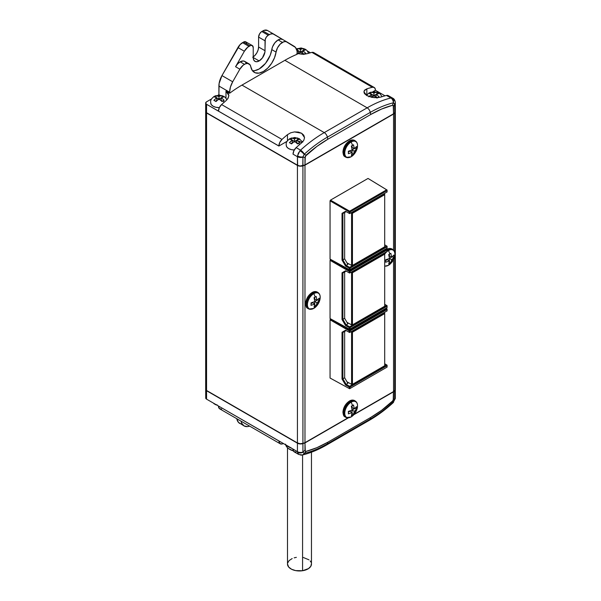 <?xml version="1.0" encoding="UTF-8"?>
<svg xmlns="http://www.w3.org/2000/svg" width="601" height="601" viewBox="0 0 601 601"><rect width="100%" height="100%" fill="white"/><g stroke="black" fill="none" stroke-linecap="round" stroke-linejoin="round"><path stroke-width="0.9" d="M210.861 103.868A8.346 4.816 0 0 0 219.342 107.624L215.812 107.263L213.107 106.219L211.297 104.657L210.666 102.809M224.06 102.35A5.356 3.095 -120 0 0 223.084 100.818L222.009 101.539L219.793 99.548A3.035 1.75 180 0 1 218.223 99.548L216.007 101.539L213.858 100.299L216.075 98.309A3.035 1.75 180 0 1 216.075 97.4L213.858 96.829L214.933 96.115A5.356 3.095 -120 0 0 214.211 96.34A5.356 3.095 60 0 1 214.933 96.115L216.007 95.597L218.223 96.16L222.009 95.597L224.158 96.829L221.942 97.4L221.942 98.309L224.158 100.299L222.009 101.539L219.793 99.548L218.223 99.548L216.007 101.539L213.858 100.299L216.863 97.858L216.863 100.337L215.451 101.148L216.863 100.337L216.863 97.858L215.999 97.362L216.007 95.597L216.06 97.392L213.858 96.829L216.007 95.597L219.004 96.618L219.793 96.16L219.004 96.618L218.223 96.16A3.035 1.75 180 0 1 219.793 96.16L222.009 95.597L222.009 97.362L221.153 97.858L219.004 99.097L216.863 97.858L216.075 98.309L216.075 97.4L219.004 99.097L218.223 99.548L219.004 99.097L219.793 99.548L219.004 99.097L219.004 96.618L219.004 99.097L221.153 97.858L221.942 98.309L221.153 97.858L221.942 97.4A3.035 1.75 180 0 1 221.942 98.309L224.158 100.299L223.084 100.818A5.356 3.095 60 0 1 224.06 102.35M286.399 146.231A8.346 4.816 0 0 0 294.257 149.995M299.538 144.608A5.356 3.095 -120 0 0 298.614 143.188L297.54 143.909L295.324 141.919A3.035 1.75 180 0 1 293.754 141.919L291.538 143.909L289.389 142.67L291.605 140.679A3.035 1.75 180 0 1 291.605 139.77L289.389 139.199L290.463 138.485A5.356 3.095 -120 0 0 289.742 138.703A5.356 3.095 60 0 1 290.463 138.485L291.538 137.96L293.754 138.53L297.54 137.96L299.689 139.199L297.472 139.77L297.472 140.679L299.689 142.67L297.54 143.909L295.324 141.919L293.754 141.919L291.538 143.909L289.389 142.67L292.394 140.228L292.394 142.7L290.989 143.519L292.394 142.7L292.394 140.228L291.538 139.732L291.538 137.96L291.59 139.763L289.389 139.199L291.538 137.96L294.543 138.989L295.324 138.53L294.543 138.989L293.754 138.53A3.035 1.75 180 0 1 295.324 138.53L297.54 137.96L297.487 139.763L297.54 137.96L299.689 139.199L294.543 141.46L292.394 140.228L291.605 140.679L291.605 139.77L294.543 141.46L293.754 141.919L294.543 141.46L295.324 141.919L294.543 141.46L294.543 138.989L294.543 141.46L296.684 140.228L297.472 140.679L296.684 140.228L297.472 139.77A3.035 1.75 180 0 1 297.472 140.679L299.689 142.67L298.614 143.188A5.356 3.095 60 0 1 299.538 144.608M304.925 54.143A5.356 3.095 -120 0 0 304.624 53.744L303.55 54.466L301.334 52.475A3.035 1.75 180 0 1 299.764 52.475L298.126 53.782L300.545 52.017L298.404 50.777L298.404 53.256L297.668 53.677L298.404 53.256L298.404 50.777L296.458 49.83L297.615 50.326L297.54 48.516L299.764 49.087L303.55 48.516L304.632 49.042L305.699 49.755L303.475 50.326L303.475 51.235L305.699 53.226L303.55 54.466L301.334 52.475L299.764 52.475L300.545 52.017L301.334 52.475L300.545 52.017L300.545 49.537L301.334 49.087L300.545 49.537L299.764 49.087L300.545 49.537L300.545 52.017L298.404 50.777L297.615 51.235A3.035 1.75 180 0 1 297.615 50.326L297.54 48.516L299.764 49.087A3.035 1.75 180 0 1 301.334 49.087L303.55 48.516L303.497 50.319L303.55 48.516L305.699 49.755L300.545 52.017L302.694 50.777L303.475 51.235L302.694 50.777L303.475 50.326A3.035 1.75 180 0 1 303.475 51.235L305.699 53.226L304.624 53.744A5.356 3.095 60 0 1 304.925 54.143M297.119 51.551L298.404 50.777L297.615 50.326L297.119 51.551M378.006 97.354L376.94 98.068L374.716 96.077A3.035 1.75 180 0 1 373.146 96.077L371.598 97.294L373.935 95.627L371.786 94.387L371.786 96.866L371.185 97.212L371.786 96.866L371.786 94.387L368.781 93.365L369.855 92.644A5.356 3.095 -120 0 0 369.134 92.87A5.356 3.095 60 0 1 369.855 92.644L370.93 92.126L373.146 92.697L376.94 92.126L379.081 93.365L376.865 93.936L376.865 94.838L379.081 96.829L376.94 98.068L374.716 96.077L373.146 96.077L373.935 95.627L374.716 96.077L373.935 95.627L373.935 93.147L374.716 92.697L373.935 93.147L373.146 92.697L373.935 93.147L373.935 95.627L371.786 94.387L371.005 94.838A3.035 1.75 180 0 1 371.005 93.936L368.781 93.365L369.855 92.644L370.93 92.126L370.93 93.891L370.93 92.126L373.146 92.697A3.035 1.75 180 0 1 374.716 92.697L376.94 92.126L376.88 93.921L376.94 92.126L379.081 93.365L373.935 95.627L376.076 94.387L376.865 94.838L376.076 94.387L376.865 93.936A3.035 1.75 180 0 1 376.865 94.838L379.081 96.829L378.006 97.354M368.781 96.829L371.786 94.387L371.005 93.936L371.005 94.838L368.781 96.829M373.987 97.64L366.85 95.597L364.672 93.786L364.101 92.809L364.123 90.901L366.85 88.843A121.575 70.189 -60 0 1 372.327 87.273A6.07 3.501 -60 0 1 374.175 87.461A6.07 3.501 -60 0 1 375.437 90.24L373.026 91.69L375.437 90.3L375.212 88.798L374.115 87.43L372.327 87.273L311.927 52.4L372.327 87.273A121.575 70.189 -60 0 0 366.85 88.843L366.85 94.868L366.85 88.843L364.694 90.075L363.921 91.825L366.85 95.597L372.034 97.377L377.804 97.64L373.987 97.64M392.746 98.188L391.536 97.895A4.553 3.381 89.7 0 1 393.505 102.786L394.714 104.131A4.553 2.629 0 0 0 395.33 102.801L395.285 102.117C394.895 100.089 394.053 98.782 392.753 98.188L388.344 95.642A6.07 3.501 120 0 0 386.488 95.446A121.575 70.189 120 0 0 381.011 97.016L380.899 97.054M259.136 60.941A8.346 4.816 -60 0 1 254.959 61.355A8.346 4.816 -60 0 1 253.231 57.531L259.136 60.941L262.412 57.899L264.921 52.114L265.281 39.245L266.468 36.886L268.256 35.234L270.578 34.039L272.922 33.821L282.68 39.486L273.898 34.204A9.105 5.259 -60 0 0 273.853 34.174A9.105 5.259 -60 0 0 269.301 34.625L262.862 30.906L269.301 34.625L268.256 35.234L261.818 31.515L268.256 35.234A4.553 2.629 -60 0 0 265.033 40.808L258.595 37.089L265.033 40.808L265.033 50.717A8.346 4.816 -60 0 1 259.136 60.941L253.231 57.531L253.682 59.882L254.959 61.355L256.875 61.723L259.136 60.941M249.009 63.856L244.72 61.377A9.105 5.259 120 0 0 240.167 61.828L244.457 64.307A9.105 5.259 -60 0 1 249.009 63.856A9.105 5.259 -60 0 1 250.782 66.696L252.345 70.572L255.222 72.796L259.069 73.104L263.426 71.466L267.783 68.071L271.629 63.323L274.507 57.779L276.069 52.092A9.105 5.259 -60 0 1 282.395 42.401A9.105 5.259 -60 0 1 286.947 41.95A9.105 5.259 -60 0 1 286.993 41.98L294.159 46.3A15.175 8.76 -60 0 1 297.225 53.196L297.225 54.225A121.575 70.189 120 0 0 284.882 60.318L241.97 85.094L324.255 132.603A4.553 2.629 60 0 1 327.365 137.156L370.284 112.379A4.553 2.629 -120 0 0 367.173 107.827L324.255 132.603L367.173 107.827A4.553 2.629 60 0 1 370.284 112.379A118.202 68.244 -60 0 1 393.339 102.809L393.505 102.786A4.553 3.381 -90.3 0 0 391.536 97.895L390.883 97.986A4.553 3.253 76.2 0 1 393.339 102.809A4.553 3.253 -103.8 0 0 390.883 97.986A121.575 70.189 120 0 0 367.173 107.827L284.882 60.318L367.173 107.827A121.575 70.189 -60 0 1 390.883 97.986L391.536 97.895M286.895 41.927L282.703 39.501A9.105 5.259 120 0 0 282.65 39.478A9.105 5.259 120 0 0 278.105 39.929L282.395 42.401L278.105 39.929L274.912 42.746L272.561 46.773L270.217 55.3L265.514 63.36L259.136 68.987L254.771 70.633L252.758 70.723M387.089 250.602A9.383 5.417 -60 0 1 388.036 249.978A0.909 0.526 60 0 1 388.486 250.527A9.03 5.214 -60 0 1 394.602 256.484A9.03 5.214 -60 0 1 391.499 262.66A9.03 5.214 -60 0 1 388.486 265.274A14.755 8.519 -120 0 0 389.839 263.388A13.583 7.843 180 0 1 388.704 263.974L389.486 260.954L385.707 262.239L385.707 259.76L389.486 258.475L388.704 254.554A13.583 7.843 0 0 0 389.839 253.968A14.755 8.519 -120 0 0 388.486 250.527A9.03 5.214 120 0 0 384.7 254.148L384.7 306.255L352.013 325.126L346.942 322.294L351.585 324.878L351.72 271.855L384.272 253.397L352.013 272.02L352.441 272.764L351.585 272.764L351.585 324.878L352.441 324.878L352.441 272.764L352.013 272.02L351.585 272.764L352.441 272.764L384.7 254.14L384.272 253.397L384.7 253.645L383.994 253.224L384.7 253.645L384.7 305.759L384.7 253.645L384.7 254.14L384.272 253.397L384.7 254.14L384.7 306.255L384.7 305.759L384.7 306.255L352.441 324.878L351.585 324.878L352.013 325.126L352.441 324.878L352.441 272.764L384.7 254.14A9.03 5.214 -60 0 1 388.486 250.527A14.755 8.519 60 0 1 389.839 253.968A13.583 7.843 0 0 0 390.853 253.314L391.634 257.236L393.858 255.049L393.918 256.327L393.858 257.529L391.634 259.715L390.853 262.735A13.583 7.843 180 0 1 389.839 263.388A14.755 8.519 60 0 1 388.486 265.274A0.909 0.526 60 0 1 388.434 265.311A0.909 0.526 -120 0 0 388.486 265.274A9.03 5.214 -60 0 1 384.7 266.018A9.03 5.214 120 0 0 388.486 265.274A9.03 5.214 120 0 0 390.778 263.463L394.451 257.1A9.03 5.214 120 0 0 388.486 250.527A0.909 0.526 -120 0 0 388.036 249.978L387.292 249.475A9.473 5.469 120 0 0 387.089 249.595M384.332 253.419A9.383 5.417 -60 0 1 384.888 252.705M344.869 416.816A9.473 5.469 -60 0 1 343.87 409.123A9.473 5.469 -60 0 1 349.955 401.115A9.473 5.469 120 0 0 343.689 409.724A9.473 5.469 120 0 0 345.522 417.199L346.304 417.552A9.383 5.417 -60 0 1 344.493 410.145A9.383 5.417 -60 0 1 350.699 401.611A0.909 0.526 60 0 1 351.149 402.159A9.03 5.214 -60 0 1 357.264 408.117A9.03 5.214 -60 0 1 354.162 414.299A9.03 5.214 -60 0 1 351.149 416.906A14.755 8.519 -120 0 0 352.502 415.021A13.583 7.843 180 0 1 351.367 415.607L352.148 412.587L348.37 413.871L348.37 411.4L352.148 410.115L351.367 406.193A13.583 7.843 0 0 0 352.502 405.607A14.755 8.519 -120 0 0 351.149 402.159A9.03 5.214 120 0 0 344.764 413.225A9.03 5.214 120 0 0 351.149 416.906A9.03 5.214 120 0 0 353.441 415.096L357.114 408.733A9.03 5.214 120 0 0 351.149 402.159A14.755 8.519 60 0 1 352.502 405.607A13.583 7.843 0 0 0 353.516 404.954L354.297 408.875L356.521 406.689L356.581 407.959L356.521 409.168L354.297 411.347L353.516 414.367A13.583 7.843 180 0 1 352.502 415.021A14.755 8.519 60 0 1 351.149 416.906A0.909 0.526 60 0 1 351.097 416.951A0.909 0.526 -120 0 0 351.149 416.906A9.03 5.214 -60 0 1 344.764 413.225A9.03 5.214 -60 0 1 351.149 402.159A0.909 0.526 -120 0 0 350.699 401.611A9.383 5.417 120 0 0 344.673 409.551A9.383 5.417 120 0 0 345.658 417.162A9.383 5.417 120 0 0 348.46 417.778M355.311 401.107A9.473 5.469 120 0 0 354.973 400.829A9.473 5.469 120 0 0 349.955 401.115A0.909 0.526 -120 0 0 349.444 401.032A0.909 0.526 60 0 1 349.955 401.115L350.699 401.611L349.955 401.115A9.473 5.469 -60 0 1 354.425 400.506M344.869 156.651A9.473 5.469 -60 0 1 343.87 148.965A9.473 5.469 -60 0 1 349.955 140.95A9.473 5.469 120 0 0 343.689 149.559A9.473 5.469 120 0 0 345.522 157.041L346.304 157.387A9.383 5.417 -60 0 1 344.493 149.98A9.383 5.417 -60 0 1 350.699 141.453A0.909 0.526 60 0 1 351.149 142.001A9.03 5.214 -60 0 1 357.264 147.959A9.03 5.214 -60 0 1 354.162 154.134A9.03 5.214 -60 0 1 351.149 156.748A14.755 8.519 -120 0 0 352.502 154.863A13.583 7.843 180 0 1 351.367 155.449L352.148 152.429L348.37 153.713L348.37 151.234L352.148 149.95L351.367 146.028A13.583 7.843 0 0 0 352.502 145.442A14.755 8.519 -120 0 0 351.149 142.001A9.03 5.214 120 0 0 344.764 153.06A9.03 5.214 120 0 0 351.149 156.748A9.03 5.214 120 0 0 353.441 154.938L357.114 148.575A9.03 5.214 120 0 0 351.149 142.001A14.755 8.519 60 0 1 352.502 145.442A13.583 7.843 0 0 0 353.516 144.788L354.297 148.71L356.521 146.524L356.581 147.801L356.521 149.003L354.297 151.189L353.516 154.209A13.583 7.843 180 0 1 352.502 154.863A14.755 8.519 60 0 1 351.149 156.748A0.909 0.526 60 0 1 351.097 156.786A0.909 0.526 -120 0 0 351.149 156.748A9.03 5.214 -60 0 1 344.764 153.06A9.03 5.214 -60 0 1 351.149 142.001A0.909 0.526 -120 0 0 350.699 141.453A9.383 5.417 120 0 0 344.673 149.386A9.383 5.417 120 0 0 345.658 157.004A9.383 5.417 120 0 0 348.46 157.612M355.311 140.942A9.473 5.469 120 0 0 354.973 140.664A9.473 5.469 120 0 0 349.955 140.95A0.909 0.526 -120 0 0 349.444 140.867A0.909 0.526 60 0 1 349.955 140.95L350.699 141.453L349.955 140.95A9.473 5.469 -60 0 1 354.425 140.341M311.438 563.595L310.822 566.27L308.486 568.606L302.573 570.732L302.573 454.965L302.573 570.732A11.99 6.919 0 0 0 311.461 564.046L311.461 452.2M307.532 308.29A9.473 5.469 -60 0 1 306.533 300.598A9.473 5.469 -60 0 1 312.618 292.582A9.473 5.469 120 0 0 306.352 301.199A9.473 5.469 120 0 0 308.185 308.674L308.967 309.027A9.383 5.417 -60 0 1 307.156 301.619A9.383 5.417 -60 0 1 313.361 293.085A0.909 0.526 60 0 1 313.812 293.634A9.03 5.214 -60 0 1 319.935 299.591A9.03 5.214 -60 0 1 316.825 305.774A9.03 5.214 -60 0 1 313.812 308.381A14.755 8.519 -120 0 0 315.164 306.495A13.583 7.843 180 0 1 314.038 307.081L314.811 304.061L311.033 305.346L311.033 302.874L314.811 301.589L314.038 297.668A13.583 7.843 0 0 0 315.164 297.082A14.755 8.519 -120 0 0 313.812 293.634A9.03 5.214 120 0 0 307.427 304.699A9.03 5.214 120 0 0 313.812 308.381A9.03 5.214 120 0 0 316.103 306.57L319.777 300.207A9.03 5.214 120 0 0 313.812 293.634A14.755 8.519 60 0 1 315.164 297.082A13.583 7.843 0 0 0 316.179 296.428L316.96 300.35L319.184 298.164L319.244 299.433L319.184 300.643L316.96 302.821L316.179 305.841A13.583 7.843 180 0 1 315.164 306.495A14.755 8.519 60 0 1 313.812 308.381A0.909 0.526 60 0 1 313.76 308.426A0.909 0.526 -120 0 0 313.812 308.381A9.03 5.214 -60 0 1 307.427 304.699A9.03 5.214 -60 0 1 313.812 293.634A0.909 0.526 -120 0 0 313.361 293.085A9.383 5.417 120 0 0 307.336 301.026A9.383 5.417 120 0 0 308.321 308.636A9.383 5.417 120 0 0 311.123 309.252M317.974 292.582A9.473 5.469 120 0 0 317.636 292.304A9.473 5.469 120 0 0 312.618 292.582A0.909 0.526 -120 0 0 312.107 292.507A0.909 0.526 60 0 1 312.618 292.582L313.361 293.085L312.618 292.582A9.473 5.469 -60 0 1 317.088 291.973M395.285 111.2L395.24 112.056L393.535 114.04L304.977 165.17L300.057 166.184L297.435 165.433L206.564 112.973L205.73 111.388M282.703 39.501L280.599 39.065L278.105 39.929A9.105 5.259 120 0 0 271.78 49.613L276.069 52.092L277.497 47.832L280.216 44.098L283.664 41.815L286.016 41.597L295.459 47.411L297.022 50.927L297.225 54.225A121.575 70.189 120 0 0 284.882 60.318L241.97 85.094A121.575 70.189 120 0 0 229.627 93.245L225.984 91.142L228.132 93.095L228.868 95.574L228.102 98.226L225.984 100.705A121.575 70.189 120 0 0 221.581 104.559L281.982 139.432A121.575 70.189 -60 0 1 287.458 134.677L290.666 132.813L294.49 131.912L298.344 132.085L301.619 133.257L303.798 135.233L304.549 137.719L303.775 140.379L301.619 142.858A121.575 70.189 120 0 0 296.143 147.613L293.904 150.686L293.04 154.164L297.435 156.703L297.645 165.313L206.774 112.845L297.645 165.313L300.094 166.011L304.797 165.027L393.287 113.935L304.797 165.027L302.776 165.703L302.949 156.921L304.309 154.209A4.553 1.803 -132.3 0 0 300.538 150.145L299.899 150.806A4.553 1.367 39.7 0 1 304.151 154.374A4.553 1.367 -140.3 0 0 299.899 150.806L297.495 155.892A4.553 2.284 9.5 0 0 302.949 156.921A4.553 2.284 -170.5 0 1 297.495 155.892L297.435 156.703A4.553 2.629 0 0 0 302.927 157.124A4.553 2.629 180 0 1 297.435 156.703L298.314 153.24L300.538 150.145A4.553 1.803 47.7 0 1 304.309 154.209A118.202 68.244 -60 0 1 327.365 137.156A4.553 2.629 -120 0 0 324.255 132.603A121.575 70.189 120 0 0 300.538 150.145L296.143 147.613A6.07 3.501 120 0 0 293.04 154.164L297.435 156.703L297.435 165.185L206.564 112.725L206.564 104.296A3.035 1.75 180 0 1 205.67 103.056A3.035 1.75 180 0 1 206.564 101.817L205.67 103.056L206.564 104.296L278.872 145.99A6.07 3.501 -60 0 1 281.982 139.432L221.581 104.559A6.07 3.501 120 0 0 218.471 111.117L206.564 104.296L206.564 112.725A3.035 1.75 180 0 1 206.564 110.246M205.677 111.606A3.035 1.75 180 0 0 205.67 111.733A3.035 1.75 180 0 0 206.564 112.973L206.564 390.477L205.67 389.238A3.035 1.75 0 0 0 206.564 390.477L297.435 442.945L297.435 165.433L297.435 442.945L206.564 390.477L206.564 112.973L297.435 165.433A4.553 2.629 180 0 0 302.927 165.853L302.927 443.358L300.057 443.688L297.435 442.945A4.553 2.629 0 0 0 302.927 443.358L304.977 442.674L302.927 443.358L302.927 165.853L304.977 165.17L304.977 442.674L347.919 417.89L304.977 442.674L304.977 165.17L393.535 114.04L393.535 250.159L393.535 114.04L394.714 112.86L394.714 252.533L394.714 112.86A4.553 2.629 180 0 0 395.33 111.546L395.33 389.05A4.553 2.629 0 0 1 394.714 390.365L393.535 391.552L354.199 414.262L393.535 391.552L393.535 259.534L393.535 391.552L395.24 389.568L394.857 387.893M345.522 417.199C344.426 416.065 343.592 417.334 342.931 412.188C343.359 407.41 345.53 403.692 349.444 401.032A0.909 0.526 60 0 0 349.256 401.445L346.942 403.316L344.974 405.968L343.659 408.996L343.201 411.94M308.185 308.674C307.088 307.539 306.255 308.809 305.601 303.663C306.022 298.885 308.193 295.166 312.107 292.507A0.909 0.526 60 0 0 311.919 292.92L309.605 294.79L307.637 297.442L306.322 300.47L305.864 303.415M330.7 259.467L330.054 260.331L330.054 318.56L349.632 329.258L387.082 307.629L386.653 305.458L349.624 326.831L346.146 324.878L347.859 323.886L344.643 318.312L344.643 271.983L346.146 271.111L349.624 273.064L350.06 272.816L349.204 272.824L349.624 273.064L345.545 270.766L342.022 272.794L342.878 272.997L346.146 271.111L342.878 272.997L344.643 271.983L344.643 318.312L347.859 323.886L346.146 324.878L342.878 319.334L344.643 318.312L342.878 319.334L342.878 272.997L346.146 271.111L345.545 270.766L349.624 273.064L350.06 272.816L349.204 272.824L349.204 271.389L350.06 271.389L350.06 272.816L387.082 251.443L350.06 272.816L349.632 270.645L349.204 271.389L350.06 271.389L349.632 270.645L386.653 249.272L387.082 250.016L387.089 249.52L387.082 251.443L387.082 250.016L350.06 271.389L387.082 250.016L386.653 249.272L387.082 251.443L387.089 249.52L385.932 248.829L386.653 249.272L349.632 270.645L349.204 271.389L330.054 260.331L330.054 318.56L349.632 329.258L350.06 329.002L349.204 329.01L349.204 327.583L350.06 327.575L387.082 306.202L350.06 327.575L350.06 329.002L387.082 307.629L349.632 329.258L330.482 318.808L349.632 329.258L387.082 307.629L387.089 305.706L386.653 305.458L349.624 326.831L350.06 327.575L349.624 326.831L349.204 327.583L350.06 327.575L350.06 329.002L349.204 329.01L349.624 326.831L346.146 324.878L345.545 325.524L349.204 327.583L345.545 325.524L346.146 324.886L342.878 319.334L342.022 319.544L345.545 325.524L342.022 319.544L342.878 319.334L342.878 272.997L342.022 272.794L342.022 319.544L342.022 272.794L345.545 270.766L349.204 272.824L349.204 271.389L330.054 260.331L330.482 259.587L349.632 270.645L330.7 259.467M368.458 178.692L368.03 178.444L330.482 200.125L330.054 200.869L330.054 259.099L349.632 269.789L387.082 248.168L386.653 245.989L349.624 267.37L346.146 265.409L347.859 264.425L344.643 258.851L344.643 212.514L346.146 211.642L349.624 213.603L350.06 213.355L349.204 213.355L349.624 213.603L345.545 211.297L342.022 213.332L342.878 213.528L346.146 211.642L342.878 213.535L344.643 212.514L344.643 258.851L347.859 264.425L346.146 265.409L342.878 259.865L344.643 258.851L342.878 259.865L342.878 213.528L346.146 211.642L345.545 211.297L349.624 213.603L350.06 213.355L349.204 213.355L349.204 211.928L350.06 211.92L350.06 213.355L387.082 191.974L350.06 213.355L349.632 211.184L349.204 211.928L350.06 211.92L349.632 211.184L386.653 189.803L387.082 190.547L387.089 190.051L387.082 191.974L387.082 190.547L350.06 211.92L387.082 190.547L386.653 189.803L387.082 191.974L387.089 190.051L368.458 178.692M345.522 157.041C344.426 155.899 343.592 157.177 342.931 152.023C343.359 147.245 345.53 143.526 349.444 140.867A0.909 0.526 60 0 0 349.256 141.288L346.942 143.158L344.974 145.803L343.659 148.83L343.201 151.775M330.7 318.928L330.054 319.8L330.054 378.029L349.632 388.727L387.082 367.098L386.653 364.92L349.624 386.3L346.146 384.347L347.859 383.355L344.643 377.781L344.643 331.444L346.146 330.58L349.624 332.533L350.06 332.285L349.204 332.285L349.624 332.533L345.545 330.234L342.022 332.263L342.878 332.466L346.146 330.58L342.878 332.466L344.643 331.444L344.643 377.781L347.859 383.355L346.146 384.347L342.878 378.795L344.643 377.781L342.878 378.803L342.878 332.466L346.146 330.58L345.545 330.234L349.624 332.533L350.06 332.285L349.204 332.285L349.204 330.858L350.06 330.85L350.06 332.285L387.082 310.905L350.06 332.285L349.632 330.114L349.204 330.858L350.06 330.85L349.632 330.114L386.653 308.741L387.082 309.477L387.089 308.989L387.082 310.905L387.082 309.477L350.06 330.85L387.082 309.477L386.653 308.741L387.082 310.905L387.089 308.989L385.932 308.298L386.653 308.741L349.632 330.114L349.204 330.858L330.054 319.8L330.054 378.029L349.632 388.727L350.06 388.471L349.204 388.479L349.204 387.044L350.06 387.044L387.082 365.663L350.06 387.044L350.06 388.471L387.082 367.098L349.632 388.727L330.482 378.277L349.632 388.727L387.082 367.098L387.089 365.175L386.653 364.92L349.624 386.3L350.06 387.044L349.624 386.3L349.204 387.044L350.06 387.044L350.06 388.471L349.204 388.479L349.624 386.3L346.146 384.347L345.545 384.993L349.204 387.044L345.545 384.993L346.146 384.355L342.878 378.795L342.022 379.006L345.545 384.993L342.022 379.006L342.878 378.803L342.878 332.466L342.022 332.263L342.022 379.006L342.022 332.263L345.545 330.234L349.204 332.285L349.204 330.858L330.054 319.8L330.482 319.056L349.632 330.114L330.7 318.928M205.67 111.733L205.67 389.238L206.188 388.269M394.714 255.921L394.714 390.365L394.714 255.921M318.853 293.288A9.383 5.417 120 0 0 313.361 293.085A9.383 5.417 -60 0 1 318.335 292.807L317.636 292.304C315.983 291.252 314.135 291.32 312.107 292.507M319.184 298.164L316.96 300.35L314.706 299.05L316.96 300.35L316.179 296.428A13.583 7.843 180 0 1 315.164 297.082A13.583 7.843 180 0 1 314.038 297.668L314.811 301.589L311.033 302.874A13.583 7.843 60 0 1 311.033 305.346L314.811 304.061L312.565 302.769L311.078 303.625L312.565 302.769L314.811 304.061L314.038 307.081A13.583 7.843 0 0 0 315.164 306.495A13.583 7.843 0 0 0 316.179 305.841L314.684 305.007L316.179 305.841L316.96 302.821L314.811 301.589L316.96 302.821L319.184 300.643L317.591 299.861L319.184 300.643A13.583 7.843 -120 0 0 319.184 298.164M314.706 297.337L314.706 299.05L314.706 297.337M314.706 301.634L314.706 304.001L314.706 301.634M316.855 300.29L314.804 301.469L316.855 300.29M352.013 325.126L384.272 306.502L352.013 325.126L346.95 322.309L352.013 325.126M351.585 272.764L350.864 272.351L351.585 272.764M384.7 304.301L387.082 306.202L387.089 305.706L384.7 304.294L387.089 305.706L387.082 307.629L387.089 305.706L384.7 304.294M385.947 248.829L387.089 249.52L385.947 248.829M352.441 265.417L351.585 265.417L352.441 265.417L352.441 213.295L384.7 194.671L384.7 246.786L352.441 265.417L352.441 213.295L352.013 212.559L351.585 213.302L352.441 213.295L351.585 213.302L351.585 265.417L352.441 265.417L352.013 265.665L384.272 247.041L352.013 265.665L346.95 262.84L352.013 265.665L351.585 265.417L351.585 213.302L350.864 212.882L351.585 213.302L352.013 212.559L352.441 213.295L384.7 194.671L384.272 193.935L384.7 194.671L384.7 246.786L352.441 265.417M384.7 246.297L384.7 194.183L384.7 194.671L384.272 193.935L352.013 212.559L383.986 193.762L384.7 194.183L383.986 193.762L384.7 194.183L384.7 246.297M346.942 262.825L351.585 265.417L346.942 262.825M384.7 244.832L386.653 245.989L349.624 267.37L350.06 268.114L387.082 246.733L350.06 268.114L350.06 269.541L349.204 269.541L349.632 269.789L387.082 248.168L349.632 269.789L330.482 259.339L349.632 269.789L387.082 248.168L387.089 246.245L386.653 245.989L387.082 246.733L387.089 246.245L384.7 244.825L387.089 246.245L387.082 248.168L387.089 246.245L384.7 244.825M349.624 267.37L349.204 268.114L350.06 268.114L349.624 267.37L346.146 265.409L345.545 266.055L350.06 268.114L350.06 269.541L349.204 269.541L349.624 267.37M342.878 259.865L342.022 260.075L345.545 266.055L346.146 265.424L342.878 259.865L342.878 213.528L342.022 213.332L342.022 260.075L342.878 259.872M345.545 266.055L342.022 260.075L342.022 213.332L345.545 211.297L349.204 213.355L349.204 211.928L330.054 200.869L330.054 259.099L349.204 269.541L349.204 268.114L345.545 266.055M349.204 211.928L330.054 200.869L330.482 200.125L349.632 211.184L349.204 211.928M368.03 178.444L330.482 200.125L349.632 211.184L386.653 189.803L368.03 178.444M304.151 453.432L302.949 452.283A4.553 2.9 169.4 0 1 297.495 452.425L298.705 454.461L297.495 452.425A4.553 2.9 -10.6 0 0 302.949 452.283L304.151 453.432A4.553 3.606 86.4 0 1 301.582 455.122A4.553 3.606 -93.6 0 0 304.151 453.432L306.209 451.343L304.151 453.432M301.582 455.122A4.553 3.606 86.4 0 1 299.899 454.732M302.085 455.04A4.553 3.253 -103.8 0 0 302.521 454.972A4.553 3.253 -103.8 0 0 304.309 453.409A118.202 68.244 120 0 0 327.365 443.838L327.8 442.223A115.91 66.921 -60 0 1 306.209 451.343L305.285 451.216L304.977 450.202L302.927 452.087A4.553 2.629 180 0 1 297.435 451.674L297.495 452.425L297.435 451.674L292.927 449.075A6.07 3.501 120 0 0 294.19 451.847L298.705 454.461L302.513 454.98C310.439 453.011 318.44 449.698 326.531 445.025A4.553 2.629 -120 0 0 327.365 443.838L370.284 419.062A118.202 68.244 120 0 0 393.339 402.009A4.553 1.803 47.7 0 1 393.046 402.798A4.553 1.803 -132.3 0 0 393.339 402.009L393.339 402.009A118.202 68.244 -60 0 1 370.284 419.062L370.712 417.447L370.284 419.062A4.553 2.629 60 0 1 369.435 420.257M393.445 402.415A4.553 1.142 -136.3 0 0 393.505 401.844A4.553 1.142 43.7 0 1 393.445 402.415M296.038 452.042L293.791 451.554L292.927 449.015L297.435 451.674L297.435 443.192A4.553 2.629 0 0 0 302.927 443.606L304.977 442.922L302.927 443.606L302.927 452.087L302.927 443.606A4.553 2.629 180 0 1 297.435 443.192L206.564 390.725L206.564 399.147L278.984 440.961L279.848 443.5L282.087 443.989A121.575 70.189 -60 0 0 283.567 443.606A121.575 70.189 -60 0 1 282.087 443.989A6.07 3.501 -60 0 1 280.239 443.793A6.07 3.501 -60 0 1 278.984 441.021L206.564 399.147L205.67 397.915A3.035 1.75 0 0 0 206.564 399.147L206.564 390.725L297.435 443.192L297.435 451.674A4.553 2.629 0 0 0 302.927 452.087L304.977 450.202L304.977 442.922L305.285 451.216L306.209 451.343L316.907 447.67L327.8 442.223L370.712 417.447L381.605 410.318L393.227 400.446L393.415 391.619L353.756 414.765L393.535 391.799L394.609 390.477L394.707 399.304L393.535 399.072L393.535 391.799L394.714 390.612A4.553 2.629 0 0 0 395.323 389.178A4.553 2.629 180 0 1 395.33 389.298A4.553 2.629 180 0 1 394.714 390.612L394.714 399.094A4.553 2.629 0 0 0 395.33 397.779A4.553 2.629 180 0 1 394.714 399.094L393.505 401.844L394.707 399.304A4.553 2.066 5.3 0 0 395.3 398.395A4.553 2.066 -174.7 0 1 394.707 399.304L393.535 399.072L392.303 401.641L393.505 401.844L392.303 401.641A115.91 66.921 -60 0 1 370.712 417.447L327.8 442.223L327.365 443.838A118.202 68.244 -60 0 1 304.309 453.409A4.553 3.253 76.2 0 1 302.521 454.972M249.603 426.109L247.514 426.597L244.036 425.921L241.715 423.239L241.084 421.196A15.175 8.76 -60 0 0 244.036 425.921A15.175 8.76 -60 0 0 249.603 426.109M244.036 425.921L238.409 422.33L236.794 418.717A15.175 8.76 120 0 0 239.746 423.442L241.369 424.043M221.581 409.056L219.335 408.567L218.471 406.081A6.07 3.501 120 0 0 219.726 408.86L280.239 443.793M370.284 419.062L327.365 443.838A4.553 2.629 60 0 1 326.531 445.025L369.45 420.249A4.553 2.629 -120 0 0 370.284 419.062M206.564 390.725A3.035 1.75 180 0 1 205.67 389.486A3.035 1.75 180 0 1 205.677 389.365A3.035 1.75 0 0 0 206.564 390.725L206.564 390.725M292.927 449.015L278.984 440.961L292.927 449.015M205.67 389.486L205.73 397.569M304.977 442.922L348.377 417.868L304.977 442.922M213.858 403.639L216.007 404.879L217.081 404.804M287.488 447.753L287.488 564.046A11.99 6.919 0 0 0 302.573 570.732L295.624 570.597L291.568 569.245L288.72 567.104L287.488 564.016M287.594 563.145L289.096 560.583L292.176 558.554M294.174 557.841L296.368 557.36M303.325 557.488L308.982 559.832M310.221 560.981L311.055 562.251M285.543 444.154L286.955 447.189L288.397 448.534L293.288 450.848A13.958 8.061 0 0 1 285.67 444.823M291.485 448.181A14.567 8.406 180 0 1 290.253 447.655A14.567 8.406 0 0 0 291.485 448.181M291.508 448.121L285.858 444.928A15.934 9.195 0 0 0 291.207 448.023M356.19 141.648A9.383 5.417 120 0 0 350.699 141.453A9.383 5.417 -60 0 1 355.672 141.167L354.973 140.664C353.32 139.62 351.472 139.687 349.444 140.867M356.521 146.524L354.297 148.71L352.043 147.41L354.297 148.71L353.516 144.788A13.583 7.843 180 0 1 352.502 145.442A13.583 7.843 180 0 1 351.367 146.028L352.148 149.95L348.37 151.234A13.583 7.843 60 0 1 348.37 153.713L352.148 152.429L349.902 151.129L348.415 151.985L349.902 151.129L352.148 152.429L351.367 155.449A13.583 7.843 0 0 0 352.502 154.863A13.583 7.843 0 0 0 353.516 154.209L352.021 153.375L353.516 154.209L354.297 151.189L352.148 149.95L354.297 151.189L356.521 149.003L354.928 148.222L356.521 149.003A13.583 7.843 -120 0 0 356.521 146.524M352.043 145.697L352.043 147.41L352.043 145.697M352.043 149.995L352.043 152.369L352.043 149.995M354.192 148.65L352.141 149.837L354.192 148.65M356.19 401.814A9.383 5.417 120 0 0 350.699 401.611A9.383 5.417 -60 0 1 355.672 401.333L354.973 400.829C353.32 399.778 351.472 399.845 349.444 401.032M356.521 406.689L354.297 408.875L352.043 407.576L354.297 408.875L353.516 404.954A13.583 7.843 180 0 1 352.502 405.607A13.583 7.843 180 0 1 351.367 406.193L352.148 410.115L348.37 411.4A13.583 7.843 60 0 1 348.37 413.871L352.148 412.587L349.902 411.294L348.415 412.151L349.902 411.294L352.148 412.587L351.367 415.607A13.583 7.843 0 0 0 352.502 415.021A13.583 7.843 0 0 0 353.516 414.367L352.021 413.533L353.516 414.367L354.297 411.347L352.148 410.115L354.297 411.347L356.521 409.168L354.928 408.387L356.521 409.168A13.583 7.843 -120 0 0 356.521 406.689M352.043 405.863L352.043 407.576L352.043 405.863M352.043 410.16L352.043 412.526L352.043 410.16M354.192 408.815L352.141 409.995L354.192 408.815M352.441 384.347L351.585 384.347L352.441 384.347L352.441 332.233L384.7 313.602L384.7 365.724L352.441 384.347L352.441 332.233L352.013 331.489L351.585 332.233L352.441 332.233L351.585 332.233L351.585 384.347L352.441 384.347L352.013 384.595L384.272 365.971L352.013 384.595L346.95 381.77L352.013 384.595L351.585 384.347L351.585 332.233L350.864 331.82L351.585 332.233L352.013 331.489L352.441 332.233L384.7 313.602L384.272 312.866L384.7 313.602L384.7 365.724L352.441 384.347M384.7 365.228L384.7 313.113L384.7 313.602L384.272 312.866L352.013 331.489L383.986 312.693L384.7 313.113L383.986 312.693L384.7 313.113L384.7 365.228M346.942 381.763L351.585 384.347L346.942 381.763M384.7 363.763L387.082 365.663L387.089 365.175L384.7 363.755L387.089 365.175L387.082 367.098L387.089 365.175L384.7 363.755M385.947 308.29L387.089 308.989L385.947 308.29M392.648 249.468A9.473 5.469 120 0 0 392.31 249.19A9.473 5.469 120 0 0 387.292 249.475L388.036 249.978A9.383 5.417 -60 0 1 393.009 249.693L392.31 249.19C390.658 248.145 388.809 248.213 386.781 249.392M393.858 255.049L391.634 257.236L389.38 255.936L391.634 257.236L390.853 253.314A13.583 7.843 180 0 1 389.839 253.968A13.583 7.843 180 0 1 388.704 254.554L389.486 258.475L385.707 259.76A13.583 7.843 60 0 1 385.707 262.239L389.486 260.954L387.239 259.655L385.752 260.511L387.239 259.655L389.486 260.954L388.704 263.974A13.583 7.843 0 0 0 389.839 263.388A13.583 7.843 0 0 0 390.853 262.735L389.358 261.901L390.853 262.735L391.634 259.715L389.486 258.475L391.634 259.715L393.858 257.529L392.265 256.747L393.858 257.529A13.583 7.843 -120 0 0 393.858 255.049M389.38 254.223L389.38 255.936L389.38 254.223M389.38 258.52L389.38 260.894L389.38 258.52M391.529 257.175L389.478 258.362L391.529 257.175M387.292 249.475A9.473 5.469 -60 0 1 391.762 248.867M393.527 250.174A9.383 5.417 120 0 0 388.036 249.978M394.707 103.943A4.553 3.118 -6.5 0 0 395.285 102.11A4.553 3.118 173.5 0 1 394.707 103.943L393.339 102.809A118.202 68.244 120 0 0 370.284 112.379L327.365 137.156A118.202 68.244 120 0 0 304.309 154.209L302.949 156.921L304.977 157.65L306.209 155.081L304.151 154.374L306.209 155.081A115.91 66.921 -60 0 1 327.8 139.274L327.365 137.156L327.8 139.274L370.712 114.498L370.284 112.379L370.712 114.498A115.91 66.921 -60 0 1 392.303 105.37L393.505 102.786L392.303 105.37L393.227 105.506L393.535 106.52L394.707 103.943L394.714 112.612L393.535 113.792L304.977 164.922L302.927 165.606L302.949 156.921L304.977 157.65L304.977 164.922L305.285 156.275L316.907 146.404L327.8 139.274L370.712 114.498L381.605 109.044L392.303 105.37L393.227 105.506L393.535 113.792L393.535 106.52L394.707 103.943M246.733 43.212L245.854 41.822A4.553 2.629 120 0 0 243.578 42.047L242.526 42.648A9.105 5.259 120 0 0 237.928 47.539L221.964 75.591L232.692 81.789L239.859 69.198L235.562 66.719L244.367 51.258L247.695 47.246L250.64 45.473L252.292 45.533L253.231 47.622L253.231 57.531L253.231 47.622A4.553 2.629 -60 0 0 252.292 45.533A4.553 2.629 -60 0 0 250.016 45.759L243.578 42.047L250.016 45.759L248.964 46.367L242.526 42.648L248.964 46.367A9.105 5.259 -60 0 0 244.367 51.258L237.928 47.539L244.367 51.258L235.562 66.719L239.859 69.198A9.105 5.259 -60 0 1 244.457 64.307L240.167 61.828L237.673 63.849L235.562 66.719A9.105 5.259 120 0 1 240.167 61.828L243.352 60.964L245.058 61.61L246.185 63.158M252.435 70.685A18.21 10.51 120 0 0 271.78 49.613L276.069 52.092A18.21 10.51 -60 0 1 267.212 68.627A18.21 10.51 -60 0 1 254.321 72.368A18.21 10.51 -60 0 1 250.782 66.696L249.993 64.758L247.642 63.443L245.561 63.781L243.187 65.186L239.859 69.198L232.692 81.789L221.964 75.591A15.175 8.76 120 0 0 218.899 86.026L229.627 92.216A15.175 8.76 -60 0 1 232.692 81.789L230.423 87.077L229.627 92.216L218.899 86.026L218.899 94.695L218.095 95.161L218.899 94.695L219.673 95.138L218.899 94.695L219.102 83.524L221.964 75.591L240.032 44.669L243.578 42.047L245.366 41.642L252.292 45.533M205.67 103.056L205.67 111.486A3.035 1.75 0 0 0 206.564 112.725L297.435 165.185A4.553 2.629 0 0 0 302.927 165.606L304.977 164.922L393.535 113.792L394.714 112.612L394.714 104.131A4.553 2.629 180 0 0 395.33 102.816A4.553 2.629 0 0 0 395.293 102.508M393.152 98.489L393.94 100.202A4.553 3.118 173.5 0 1 395.285 102.11M389.373 96.971L388.276 95.604L386.488 95.446L390.883 97.986L386.488 95.446A121.575 70.189 120 0 0 381.011 97.016L377.804 97.64M374.175 87.461L313.775 52.587A6.07 3.501 120 0 0 311.927 52.4A121.575 70.189 120 0 0 307.524 53.624L302.536 54.263L296.811 53.451M273.801 34.144L267.468 30.486A9.105 5.259 120 0 0 267.415 30.456A9.105 5.259 120 0 0 262.862 30.906L261.818 31.515A4.553 2.629 120 0 0 258.595 37.089L258.595 46.998L265.033 50.717L258.595 46.998L258.145 49.868L256.867 52.813L254.952 55.397L252.698 57.223M253.231 56.885A8.346 4.816 120 0 0 258.595 46.998L258.595 37.089L259.542 33.919L261.187 31.951L264.139 30.32L267.468 30.486M227.749 98.789L228.868 95.536L225.984 91.142L225.984 98.196L225.984 91.142L229.627 93.245L229.627 92.216L229.627 93.245A121.575 70.189 120 0 1 241.97 85.094L324.255 132.603A121.575 70.189 -60 0 0 300.538 150.145L296.143 147.613A121.575 70.189 120 0 1 301.619 142.858L303.775 140.379L304.557 137.689L301.619 133.257L294.49 131.912L290.666 132.813L287.458 134.677L287.458 140.702L287.458 134.677A121.575 70.189 -60 0 0 281.982 139.432L279.735 142.512L278.872 146.051L218.471 111.117L219.335 107.639L221.581 104.559A121.575 70.189 120 0 1 225.984 100.705L226.359 100.367M300.673 48.042A3.035 1.75 180 0 1 302.078 48.155M385.016 95.829L375.437 90.3L385.016 95.829M310.447 52.775L307.479 51.062L310.447 52.775M313.707 52.55L311.927 52.4A121.575 70.189 120 0 0 307.524 53.624L304.369 54.195L297.225 53.564M314.811 53.925L314.165 52.888M211.507 98.962L206.564 101.817L211.507 98.962M227.133 99.578A9.864 5.694 0 0 0 226.645 99.21L227.133 99.578M287.038 141.333L278.872 146.051L287.038 141.333M302.701 141.828A10.014 5.785 0 0 0 302.055 141.355M302.866 141.971L301.619 141.092M299.178 141.175L301.477 142.505M294.543 150.002L291.342 149.634L288.638 148.59L286.827 147.027L286.196 145.179M302.138 48.17L300.387 48.072M394.714 109.983A4.553 2.629 180 0 1 394.714 112.612A4.553 2.629 0 0 0 395.33 111.298L395.33 102.816M302.927 165.606A4.553 2.629 180 0 1 297.435 165.185L297.645 165.313A4.252 2.449 0 0 0 302.776 165.703L302.927 165.606M377.473 97.67L376.076 96.866L376.076 94.387L376.076 96.866L377.473 97.67M304.098 54.067L302.694 53.256L302.694 50.777L302.694 53.256L304.098 54.067M298.088 143.519L296.684 142.7L296.684 140.228L296.684 142.7L298.088 143.519M222.558 101.148L221.153 100.337L221.153 97.858L221.153 100.337L222.558 101.148M222.009 97.362L222.009 95.597L224.158 96.829L222.009 97.362M210.703 103.267C210.891 101.411 209.448 100.284 214.181 96.355L219.2 95.123L223.775 96.318L225.337 97.475L226.923 99.811M286.234 145.637C286.422 143.782 284.979 142.655 289.712 138.718L294.738 137.494L299.306 138.688L302.431 142.114M366.497 95.386L369.112 92.885L374.13 91.653L378.698 92.847L380.26 94.011L381.988 96.708M286.947 41.95L282.65 39.478M384.7 266.205L388.434 265.311L390.778 263.463M346.304 417.552L351.097 416.951L353.441 415.096M346.304 157.387L351.097 156.786L353.441 154.938M308.967 309.027L313.76 308.426L316.103 306.57M319.777 300.207C320.649 296.781 320.168 294.317 318.335 292.807M369.45 420.249C377.511 415.584 385.376 409.769 393.062 402.79L395.3 398.41L395.33 389.298M216.961 405.149L212.07 402.332M357.114 148.575C357.986 145.141 357.505 142.677 355.672 141.167M357.114 408.733C357.986 405.307 357.505 402.843 355.672 401.333M394.451 257.1C395.323 253.675 394.842 251.203 393.009 249.693M267.415 30.456L273.853 34.174M308.659 53.279L306.871 50.401L305.308 49.244L300.74 48.042L296.406 48.921"/></g></svg>
